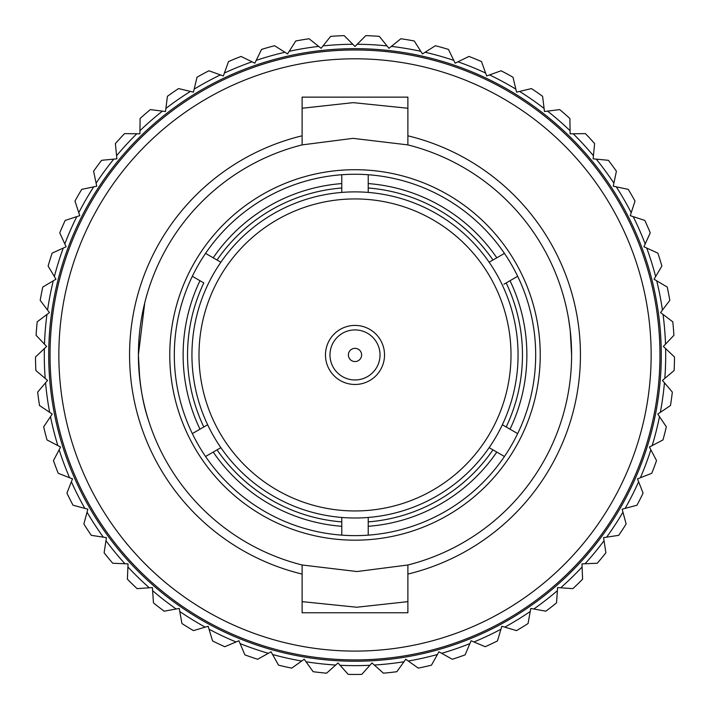 <?xml version="1.0" encoding="UTF-8"?>
<svg xmlns="http://www.w3.org/2000/svg" width="710" height="710" viewBox="0 0 710 710"><rect width="100%" height="100%" fill="white"/><g stroke="black" fill="none" stroke-linecap="round" stroke-linejoin="round"><path stroke-width="1.06" d="M355.861 348.388A6.612 6.612 0 0 0 348.441 354.086A6.612 6.612 0 0 0 354.139 361.496A6.612 6.612 0 0 0 361.559 355.799A6.612 6.612 0 0 0 355.861 348.388M358.239 330.132A25.027 25.027 0 0 0 330.185 351.698A25.027 25.027 0 0 0 351.761 379.752A25.027 25.027 0 0 0 379.814 358.186A25.027 25.027 0 0 0 358.239 330.132M358.825 325.668A29.527 29.527 0 0 0 325.721 351.122A29.527 29.527 0 0 0 351.175 384.225A29.527 29.527 0 0 0 384.279 358.772A29.527 29.527 0 0 0 358.825 325.668M407.886 601.636L356.784 607.236L302.114 601.636M148.39 419.992C142.32 402.073 138.982 380.391 138.397 354.947A216.603 216.603 0 0 0 302.114 564.991L356.988 571.541L407.886 564.991L407.886 612.757L302.114 612.757L302.114 574.071A225.416 225.416 0 0 1 302.114 135.814L302.114 144.893L353.012 138.352L407.886 144.893L407.886 97.137L302.114 97.137L302.114 135.814M302.114 144.893A216.603 216.603 0 0 0 138.397 354.947L139.781 379.406L141.352 390.58M302.114 108.248L353.216 102.648L407.886 108.248M407.886 144.893A216.603 216.603 0 0 1 571.603 354.947L570.219 330.487L568.648 319.305M321.062 48.324L330.638 36.37A319.509 319.509 0 0 1 344.164 35.624L355 46.452L365.836 35.624A319.509 319.509 0 0 1 379.362 36.37L388.938 48.324L400.893 38.748A319.509 319.509 0 0 1 414.258 40.985L422.459 53.924L435.399 45.715A319.509 319.509 0 0 1 448.436 49.407L455.163 63.172L468.928 56.445A319.509 319.509 0 0 1 481.478 61.539L486.652 75.961L501.074 70.787A319.509 319.509 0 0 1 512.993 77.23L516.552 92.14L531.453 88.581A319.509 319.509 0 0 1 542.582 96.303L544.481 111.505L559.684 109.606A319.509 319.509 0 0 1 569.899 118.508L570.112 133.826L585.43 133.613A319.509 319.509 0 0 1 594.607 143.58L593.125 158.827L608.381 160.309A319.509 319.509 0 0 1 616.404 171.225L613.254 186.215L628.252 189.357A319.509 319.509 0 0 1 635.024 201.09L630.249 215.654L644.813 220.428A319.509 319.509 0 0 1 650.253 232.836L643.899 246.778L657.851 253.124A319.509 319.509 0 0 1 661.889 266.055L654.052 279.216L667.214 287.053A319.509 319.509 0 0 1 669.805 300.357L660.566 312.569L672.787 321.816A319.509 319.509 0 0 1 673.905 335.315L663.371 346.445L674.5 356.979A319.509 319.509 0 0 1 674.127 370.514L662.439 380.418L672.334 392.106A319.509 319.509 0 0 1 670.48 405.525L657.771 414.081L666.326 426.799A319.509 319.509 0 0 1 662.998 439.925L649.419 447.034L656.528 460.604A319.509 319.509 0 0 1 651.78 473.295L637.509 478.859L643.074 493.139A319.509 319.509 0 0 1 636.959 505.227L622.155 509.185L626.122 523.989A319.509 319.509 0 0 1 618.712 535.331L603.571 537.639L605.887 552.788A319.509 319.509 0 0 1 597.27 563.243L581.96 563.882L582.599 579.183A319.509 319.509 0 0 1 572.881 588.634L557.598 587.578L556.542 602.861A319.509 319.509 0 0 1 545.857 611.186L530.778 608.452L528.054 623.531A319.509 319.509 0 0 1 516.507 630.622L501.828 626.255L497.453 640.935A319.509 319.509 0 0 1 485.205 646.721L471.085 640.757L465.13 654.868A319.509 319.509 0 0 1 452.314 659.27L438.94 651.789L431.467 665.163A319.509 319.509 0 0 1 418.243 668.128L405.774 659.226L396.872 671.696A319.509 319.509 0 0 1 383.409 673.186L371.996 662.962L361.772 674.376A319.509 319.509 0 0 1 348.228 674.376L338.004 662.962L326.591 673.186A319.509 319.509 0 0 1 313.128 671.696L304.226 659.226L291.757 668.128A319.509 319.509 0 0 1 278.533 665.163L271.06 651.789L257.686 659.27A319.509 319.509 0 0 1 244.87 654.868L238.915 640.757L224.795 646.721A319.509 319.509 0 0 1 212.547 640.935L208.172 626.255L193.493 630.622A319.509 319.509 0 0 1 181.946 623.531L179.222 608.452L164.143 611.186A319.509 319.509 0 0 1 153.458 602.861L152.401 587.578L137.119 588.634A319.509 319.509 0 0 1 127.401 579.183L128.04 563.882L112.73 563.243A319.509 319.509 0 0 1 104.113 552.788L106.429 537.639L91.288 535.331A319.509 319.509 0 0 1 83.878 523.989L87.845 509.185L73.041 505.227A319.509 319.509 0 0 1 66.926 493.139L72.491 478.859L58.22 473.295A319.509 319.509 0 0 1 53.472 460.604L60.581 447.034L47.002 439.925A319.509 319.509 0 0 1 43.674 426.799L52.229 414.081L39.52 405.525A319.509 319.509 0 0 1 37.665 392.106L47.561 380.418L35.873 370.514A319.509 319.509 0 0 1 35.5 356.979L46.629 346.445L36.095 335.315A319.509 319.509 0 0 1 37.213 321.816L49.434 312.569L40.195 300.357A319.509 319.509 0 0 1 42.786 287.053L55.948 279.216L48.111 266.055A319.509 319.509 0 0 1 52.149 253.124L66.101 246.778L59.746 232.836A319.509 319.509 0 0 1 65.187 220.428L79.751 215.654L74.976 201.09A319.509 319.509 0 0 1 81.748 189.357L96.746 186.215L93.596 171.225A319.509 319.509 0 0 1 101.619 160.309L116.875 158.827L115.393 143.58A319.509 319.509 0 0 1 124.57 133.613L139.888 133.826L140.101 118.508A319.509 319.509 0 0 1 150.316 109.606L165.519 111.505L167.418 96.303A319.509 319.509 0 0 1 178.547 88.581L193.448 92.14L197.007 77.23A319.509 319.509 0 0 1 208.926 70.787L223.348 75.961L228.522 61.539A319.509 319.509 0 0 1 241.072 56.445L254.837 63.172L261.564 49.407A319.509 319.509 0 0 1 274.601 45.715L287.541 53.924L295.742 40.985A319.509 319.509 0 0 1 309.107 38.748L321.062 48.324M386.994 45.901A310.696 310.696 0 0 0 357.192 44.26M302.114 564.991L302.114 574.071M407.886 135.814A225.416 225.416 0 0 1 407.886 574.071M58.85 354.947A296.15 296.15 0 0 1 355 58.797A296.15 296.15 0 0 1 651.15 354.947A296.15 296.15 0 0 1 355 651.097A296.15 296.15 0 0 1 58.85 354.947M659.963 354.947A304.963 304.963 0 0 1 355 659.909A304.963 304.963 0 0 1 50.037 354.947A304.963 304.963 0 0 1 355 49.984A304.963 304.963 0 0 1 659.963 354.947M48.715 354.947A306.285 306.285 0 0 1 355 48.662A306.285 306.285 0 0 1 661.285 354.947A306.285 306.285 0 0 1 355 661.232A306.285 306.285 0 0 1 48.715 354.947M318.639 46.39A310.696 310.696 0 0 0 289.201 51.297M284.914 52.256A310.696 310.696 0 0 0 256.195 60.377M252.041 61.805A310.696 310.696 0 0 0 224.395 73.041M220.419 74.914A310.696 310.696 0 0 0 194.176 89.114M190.431 91.412A310.696 310.696 0 0 0 165.909 108.426M162.439 111.115A310.696 310.696 0 0 0 139.932 130.72M136.79 133.782A310.696 310.696 0 0 0 116.573 155.738M113.777 159.129A310.696 310.696 0 0 0 96.107 183.18M93.702 186.854A310.696 310.696 0 0 0 78.783 212.698M76.795 216.621A310.696 310.696 0 0 0 64.814 243.947M63.27 248.065A310.696 310.696 0 0 0 54.359 276.545M53.285 280.805A310.696 310.696 0 0 0 47.561 310.092M46.958 314.441A310.696 310.696 0 0 0 44.49 344.19M44.375 348.575A310.696 310.696 0 0 0 45.191 378.412M45.555 382.788A310.696 310.696 0 0 0 49.656 412.35M50.499 416.663A310.696 310.696 0 0 0 57.829 445.596M59.134 449.785A310.696 310.696 0 0 0 69.598 477.732M71.364 481.753A310.696 310.696 0 0 0 84.845 508.387M87.037 512.185A310.696 310.696 0 0 0 103.358 537.177M105.959 540.709A310.696 310.696 0 0 0 124.933 563.749M127.906 566.979A310.696 310.696 0 0 0 149.304 587.791M152.614 590.676A310.696 310.696 0 0 0 176.169 609.003M179.772 611.505A310.696 310.696 0 0 0 205.199 627.134M209.059 629.229A310.696 310.696 0 0 0 236.048 641.964M240.122 643.615A310.696 310.696 0 0 0 268.344 653.306M272.578 654.505A310.696 310.696 0 0 0 301.697 661.028M306.028 661.755A310.696 310.696 0 0 0 335.697 665.039M340.081 665.279A310.696 310.696 0 0 0 369.919 665.279M374.303 665.039A310.696 310.696 0 0 0 403.972 661.755M408.303 661.028A310.696 310.696 0 0 0 437.422 654.505M441.655 653.306A310.696 310.696 0 0 0 469.878 643.615M473.952 641.964A310.696 310.696 0 0 0 500.941 629.229M504.801 627.134A310.696 310.696 0 0 0 530.228 611.505M533.831 609.003A310.696 310.696 0 0 0 557.385 590.676M560.696 587.791A310.696 310.696 0 0 0 582.093 566.979M585.067 563.749A310.696 310.696 0 0 0 604.041 540.709M606.642 537.177A310.696 310.696 0 0 0 622.963 512.185M625.155 508.387A310.696 310.696 0 0 0 638.636 481.753M640.402 477.732A310.696 310.696 0 0 0 650.866 449.785M652.17 445.596A310.696 310.696 0 0 0 659.501 416.663M660.344 412.35A310.696 310.696 0 0 0 664.445 382.788M664.808 378.412A310.696 310.696 0 0 0 665.625 348.575M665.51 344.19A310.696 310.696 0 0 0 663.042 314.441M662.439 310.092A310.696 310.696 0 0 0 656.715 280.805M655.641 276.545A310.696 310.696 0 0 0 646.73 248.065M645.186 243.947A310.696 310.696 0 0 0 633.205 216.621M631.217 212.698A310.696 310.696 0 0 0 616.298 186.854M613.893 183.18A310.696 310.696 0 0 0 596.222 159.129M593.427 155.738A310.696 310.696 0 0 0 573.21 133.782M570.068 130.72A310.696 310.696 0 0 0 547.561 111.115M544.091 108.426A310.696 310.696 0 0 0 519.569 91.412M515.824 89.114A310.696 310.696 0 0 0 489.58 74.914M485.604 73.041A310.696 310.696 0 0 0 457.959 61.805M453.805 60.377A310.696 310.696 0 0 0 425.086 52.256M420.799 51.297A310.696 310.696 0 0 0 391.361 46.39M352.808 44.26A310.696 310.696 0 0 0 323.006 45.901M571.603 354.947A216.603 216.603 0 0 1 407.886 564.991M511.005 354.947A156.005 156.005 0 0 0 355 198.933A156.005 156.005 0 0 0 198.995 354.947A156.005 156.005 0 0 0 355 510.952A156.005 156.005 0 0 0 511.005 354.947M504.446 456.495A180.686 180.686 0 0 1 368.224 535.145L368.224 517.466A163.06 163.06 0 0 1 341.776 517.466L341.776 535.145A180.686 180.686 0 0 1 205.554 456.495L220.863 447.655A163.06 163.06 0 0 1 368.224 192.419A163.06 163.06 0 0 1 489.137 447.655L504.446 456.495A180.686 180.686 0 0 0 517.67 433.597L502.36 424.757M540.23 354.947A185.23 185.23 0 0 1 355 540.177A185.23 185.23 0 0 1 169.77 354.947A185.23 185.23 0 0 1 355 169.717A185.23 185.23 0 0 1 540.23 354.947M517.67 276.296A180.686 180.686 0 0 1 517.67 433.597L510.02 429.177A171.873 171.873 0 0 0 510.02 280.716L517.67 276.296A180.686 180.686 0 0 0 504.446 253.39L489.137 262.23M341.776 535.145A180.686 180.686 0 0 0 368.224 535.145M220.863 262.23L205.554 253.39A180.686 180.686 0 0 0 192.33 433.597L199.98 429.177L192.33 433.597A180.686 180.686 0 0 0 205.554 456.495M503.922 284.231L506.186 282.926A167.462 167.462 0 0 1 506.186 426.967M506.186 282.926L510.02 280.716M368.224 192.419L368.224 187.999A167.462 167.462 0 0 1 492.962 260.02M504.446 253.39A180.686 180.686 0 0 0 368.224 174.74L368.224 183.579L368.224 174.74A180.686 180.686 0 0 0 341.776 174.74L341.776 192.419M368.224 187.999L368.224 183.579A171.873 171.873 0 0 1 496.796 257.81M217.038 260.02A167.462 167.462 0 0 1 341.776 187.999M192.33 276.296L203.814 282.926A167.462 167.462 0 0 0 203.814 426.967L199.98 429.177A171.873 171.873 0 0 1 199.98 280.716L192.33 276.296M207.639 424.757L203.814 426.967M341.776 517.466A163.06 163.06 0 0 1 220.863 447.655L219.301 448.56M341.776 521.885A167.462 167.462 0 0 1 217.038 449.865M492.962 449.865A167.462 167.462 0 0 1 368.224 521.885M489.137 447.655A163.06 163.06 0 0 1 368.224 517.466M496.796 452.075A171.873 171.873 0 0 1 368.224 526.305M341.776 526.305A171.873 171.873 0 0 1 213.204 452.075M205.554 253.39A180.686 180.686 0 0 1 341.776 174.74M213.204 257.81A171.873 171.873 0 0 1 341.776 183.579M138.397 354.947L144.716 303.028"/></g></svg>
